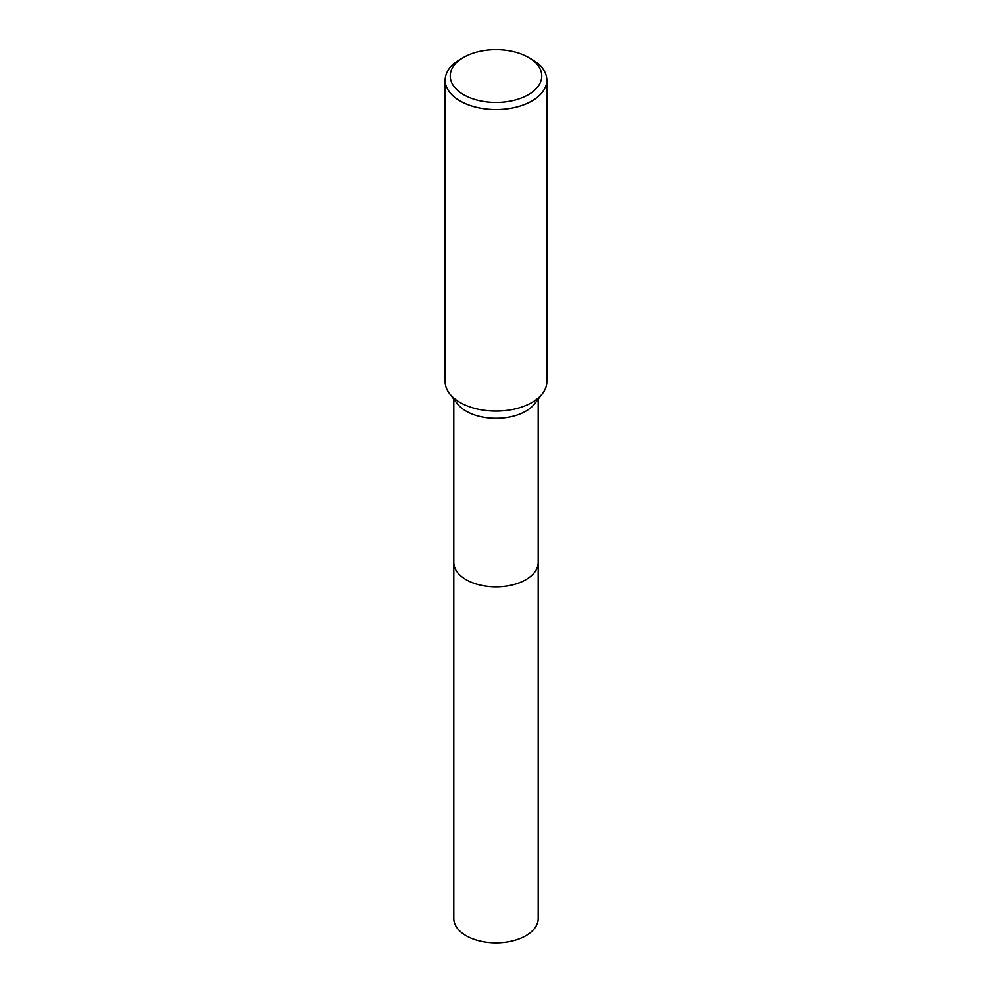 <?xml version="1.0" encoding="UTF-8"?>
<svg xmlns="http://www.w3.org/2000/svg" width="992" height="992" viewBox="0 0 992 992"><rect width="100%" height="100%" fill="white"/><g stroke="black" fill="none" stroke-linecap="round" stroke-linejoin="round"><path stroke-width="1.49" d="M538.197 561.931A42.197 24.366 180 0 1 538.197 562.476A42.197 24.354 180 0 1 525.834 579.688A42.197 24.354 180 0 1 479.855 584.97A42.197 24.354 180 0 1 453.803 562.464A42.197 24.366 180 0 1 453.803 561.931M538.197 562.092A42.197 24.366 180 0 1 525.834 579.7A42.197 24.366 180 0 1 479.545 584.908A42.197 24.366 180 0 1 453.803 562.092M528.352 57.338L531.948 59.408A50.84 29.351 180 0 1 546.84 80.166L546.84 381.734A50.84 29.351 180 0 1 542.401 393.712L534.514 403.905A42.197 24.354 180 0 1 525.834 411.184A42.197 24.354 180 0 1 457.486 403.905L449.599 393.712A50.84 29.351 180 0 1 445.16 381.734L445.16 80.166A50.84 29.351 180 0 1 460.052 59.408L463.648 57.338A45.756 26.412 180 0 1 528.352 57.338A45.756 26.412 180 0 1 528.352 94.686A45.756 26.412 180 0 1 463.648 94.686A45.756 26.412 180 0 1 463.648 57.338L460.052 59.408M542.401 393.712A50.84 29.351 180 0 1 531.948 402.492A50.84 29.351 180 0 1 449.599 393.712M546.84 80.166A50.84 29.351 180 0 1 531.948 100.924A50.84 29.351 180 0 1 476.544 107.285A50.84 29.351 180 0 1 445.16 80.166M453.803 562.476A42.197 24.366 180 0 0 466.153 579.7A42.197 24.366 180 0 0 512.145 584.982A42.197 24.366 180 0 0 538.197 562.476L538.197 918.505A42.197 24.354 180 0 1 512.145 941.011A42.197 24.354 180 0 1 466.166 935.729A42.197 24.354 180 0 1 453.803 918.505L453.803 399.156M538.197 562.464L538.197 399.156"/></g></svg>
